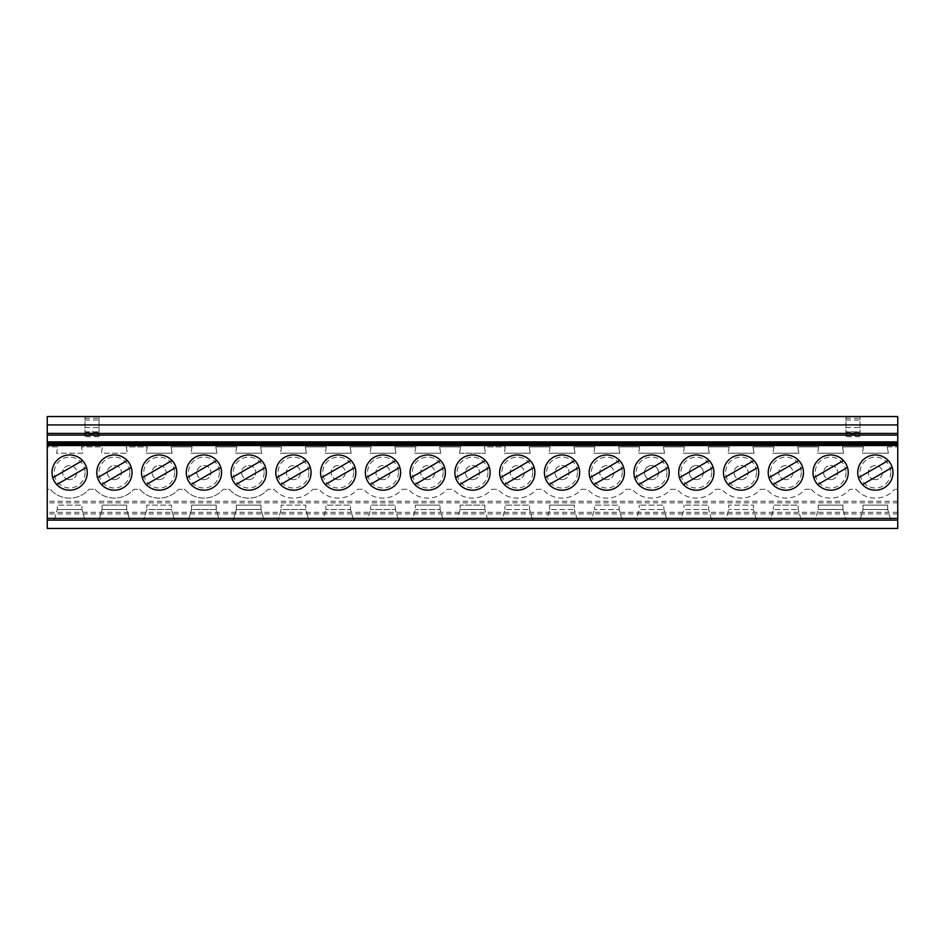 <?xml version="1.0" encoding="UTF-8"?>
<svg xmlns="http://www.w3.org/2000/svg" width="945" height="945" viewBox="0 0 945 945"><rect width="100%" height="100%" fill="white"/><g stroke="black" fill="none" stroke-linecap="round" stroke-linejoin="round"><path stroke-width="0.71" stroke-dasharray="4.72 3.54" d="M278.031 520.081L308.826 520.081L305.767 509.509L281.09 509.509L278.031 520.081L281.09 509.509L281.09 505.126L305.767 505.126L305.767 509.509L305.767 505.126L281.09 505.126L281.09 509.509L305.767 509.509L308.826 520.081L278.031 520.081M280.559 484.584A17.624 17.624 0 0 0 310.303 467.421L280.559 484.584A17.624 17.624 0 0 1 284.634 457.309A17.624 17.624 0 0 1 306.334 460.546L276.59 477.721M310.303 467.421A17.624 17.624 0 0 0 306.334 460.546M274.144 489.309A25.55 25.55 0 0 0 312.748 489.309A25.55 25.55 0 0 1 274.144 489.309L267.99 489.309L274.144 489.309M487.915 472.571A15.415 15.415 0 0 1 464.786 485.919A15.415 15.415 0 0 1 464.786 459.211A15.415 15.415 0 0 1 487.915 472.571M472.5 479.623A7.052 7.052 0 0 0 479.552 472.571A7.052 7.052 0 0 0 472.5 465.519A7.052 7.052 0 0 0 465.448 472.571A7.052 7.052 0 0 0 472.5 479.623A7.052 7.052 0 0 1 466.393 469.039A7.052 7.052 0 0 1 478.607 469.039A7.052 7.052 0 0 1 472.5 479.623M47.25 424.919L897.75 424.919M897.75 416.544L99.06 416.544L99.06 436.708L99.06 416.544L47.25 416.544L47.25 446.902L57.751 446.902L56.629 453.187L82.628 453.187L81.506 446.902L102.521 446.902L101.398 453.187L127.398 453.187L101.398 453.187L102.521 446.902L81.506 446.902L82.628 453.187L56.629 453.187L57.751 446.902L47.25 446.902L47.25 489.309L50.321 489.309A25.55 25.55 0 0 0 88.936 489.309L95.091 489.309A25.55 25.55 0 0 0 133.706 489.309L139.848 489.309A25.55 25.55 0 0 0 178.463 489.309L184.618 489.309A25.55 25.55 0 0 0 223.221 489.309L229.375 489.309A25.55 25.55 0 0 0 267.99 489.309A25.55 25.55 0 0 1 229.375 489.309L223.221 489.309A25.55 25.55 0 0 1 184.618 489.309L178.463 489.309A25.55 25.55 0 0 1 139.848 489.309L133.706 489.309A25.55 25.55 0 0 1 95.091 489.309L88.936 489.309A25.55 25.55 0 0 1 50.321 489.309L47.25 489.309L47.25 528.456L897.75 528.456L897.75 489.309L894.679 489.309L897.75 489.309L897.75 416.544M459.506 453.187L485.494 453.187L459.506 453.187L460.628 446.902L459.506 453.187M845.94 434.499L845.94 416.544L845.94 436.708L845.94 431.853L860.033 431.853L860.033 434.499L860.033 416.544L860.033 436.708L860.033 431.853L845.94 431.853L845.94 434.499L860.033 434.499M887.249 446.902L897.75 446.902L887.249 446.902L888.371 453.187L862.372 453.187L888.371 453.187L887.249 446.902M863.494 446.902L862.372 453.187L863.494 446.902L842.479 446.902L843.601 453.187L817.602 453.187L843.601 453.187L842.479 446.902L863.494 446.902M818.724 446.902L817.602 453.187L818.724 446.902L797.722 446.902L798.844 453.187L772.845 453.187L798.844 453.187L797.722 446.902L818.724 446.902M773.967 446.902L772.845 453.187L773.967 446.902L752.952 446.902L754.075 453.187L728.087 453.187L754.075 453.187L752.952 446.902L773.967 446.902M729.197 446.902L728.087 453.187L729.197 446.902L708.195 446.902L709.317 453.187L683.318 453.187L709.317 453.187L708.195 446.902L729.197 446.902M684.44 446.902L683.318 453.187L684.44 446.902L663.425 446.902L664.548 453.187L638.56 453.187L664.548 453.187L663.425 446.902L684.44 446.902M639.682 446.902L638.56 453.187L639.682 446.902L618.668 446.902L619.79 453.187L593.791 453.187L619.79 453.187L618.668 446.902L639.682 446.902M594.913 446.902L593.791 453.187L594.913 446.902L573.898 446.902L575.021 453.187L549.033 453.187L575.021 453.187L573.898 446.902L594.913 446.902M550.155 446.902L549.033 453.187L550.155 446.902L529.141 446.902L530.263 453.187L504.264 453.187L530.263 453.187L529.141 446.902L550.155 446.902M505.386 446.902L504.264 453.187L505.386 446.902L484.372 446.902L485.494 453.187L484.372 446.902L505.386 446.902M439.614 446.902L460.628 446.902L439.614 446.902L440.736 453.187L414.737 453.187L440.736 453.187L439.614 446.902M415.859 446.902L414.737 453.187L415.859 446.902L394.845 446.902L395.967 453.187L369.979 453.187L395.967 453.187L394.845 446.902L415.859 446.902M371.101 446.902L369.979 453.187L371.101 446.902L350.087 446.902L351.209 453.187L325.21 453.187L351.209 453.187L350.087 446.902L371.101 446.902M326.332 446.902L325.21 453.187L326.332 446.902L305.318 446.902L306.44 453.187L280.452 453.187L306.44 453.187L305.318 446.902L326.332 446.902M281.575 446.902L280.452 453.187L281.575 446.902L260.56 446.902L261.682 453.187L235.683 453.187L261.682 453.187L260.56 446.902L281.575 446.902M236.805 446.902L235.683 453.187L236.805 446.902L215.803 446.902L216.913 453.187L190.925 453.187L216.913 453.187L215.803 446.902L236.805 446.902M192.048 446.902L190.925 453.187L192.048 446.902L171.033 446.902L172.155 453.187L146.156 453.187L172.155 453.187L171.033 446.902L192.048 446.902M147.278 446.902L146.156 453.187L147.278 446.902L126.276 446.902L127.398 453.187L126.276 446.902L147.278 446.902M84.967 434.499L84.967 416.544L84.967 436.708L84.967 431.853L84.967 434.499L99.06 434.499M460.144 509.509L484.82 509.509L460.144 509.509L457.085 520.081L460.144 509.509L460.144 505.126L484.82 505.126L484.82 509.509L484.82 505.126L460.144 505.126L460.144 509.509M487.88 520.081L484.82 509.509L487.88 520.081L457.085 520.081L487.88 520.081M412.315 520.081L443.11 520.081L412.315 520.081L415.387 509.509L415.387 505.126L415.387 509.509L412.315 520.081M367.558 520.081L398.353 520.081L367.558 520.081L370.617 509.509L367.558 520.081M322.788 520.081L353.584 520.081L322.788 520.081L325.86 509.509L322.788 520.081M129.772 520.081L98.977 520.081L129.772 520.081L126.713 509.509L102.036 509.509L98.977 520.081L102.036 509.509L102.036 505.126L126.713 505.126L102.036 505.126L102.036 509.509L126.713 509.509L126.713 505.126L126.713 509.509L129.772 520.081L98.977 520.081M174.53 520.081L143.746 520.081L174.53 520.081L171.47 509.509L171.47 505.126L171.47 509.509L146.806 509.509L146.806 505.126L171.47 505.126L146.806 505.126L146.806 509.509L143.746 520.081L146.806 509.509L171.47 509.509L174.53 520.081L143.746 520.081M85.015 520.081L81.943 509.509L81.943 505.126L81.943 509.509L85.015 520.081L54.219 520.081L85.015 520.081L54.219 520.081L57.279 509.509L57.279 505.126L81.943 505.126L57.279 505.126L57.279 509.509L54.219 520.081M219.299 520.081L188.504 520.081L219.299 520.081L216.24 509.509L191.563 509.509L188.504 520.081L191.563 509.509L191.563 505.126L216.24 505.126L216.24 509.509L216.24 505.126L191.563 505.126L191.563 509.509L216.24 509.509L219.299 520.081L188.504 520.081M264.057 520.081L233.261 520.081L264.057 520.081L260.997 509.509L236.333 509.509L233.261 520.081L236.333 509.509L260.997 509.509L260.997 505.126L260.997 509.509L264.057 520.081L233.261 520.081M897.75 520.081L47.25 520.081L47.25 501.287L47.25 520.128L897.75 520.081L897.75 501.287L897.75 520.128M546.612 520.081L577.407 520.081L546.612 520.081L549.671 509.509L574.347 509.509L574.347 505.126L574.347 509.509L549.671 509.509L546.612 520.081M501.842 520.081L532.637 520.081L501.842 520.081L504.902 509.509L529.578 509.509L504.902 509.509L501.842 520.081M725.665 520.081L756.461 520.081L725.665 520.081L728.725 509.509L728.725 505.126L753.389 505.126L753.389 509.509L753.389 505.126L728.725 505.126L728.725 509.509L725.665 520.081M591.369 520.081L622.164 520.081L591.369 520.081L594.429 509.509L591.369 520.081M636.139 520.081L666.934 520.081L636.139 520.081L639.198 509.509L663.874 509.509L639.198 509.509L639.198 505.126L639.198 509.509L636.139 520.081M680.896 520.081L711.691 520.081L680.896 520.081L683.956 509.509L708.632 509.509L683.956 509.509L683.956 505.126L683.956 509.509L680.896 520.081M770.423 520.081L801.218 520.081L770.423 520.081L773.482 509.509L798.159 509.509L773.482 509.509L770.423 520.081M815.192 520.081L845.988 520.081L815.192 520.081L818.252 509.509L815.192 520.081M890.745 520.081L887.686 509.509L890.745 520.081L859.95 520.081L890.745 520.081L859.95 520.081L863.009 509.509L859.95 520.081M842.916 509.509L818.252 509.509L842.916 509.509L842.916 505.126L842.916 509.509L845.988 520.081L842.916 509.509M801.218 520.081L798.159 509.509L798.159 505.126L773.482 505.126L773.482 509.509L773.482 505.126L798.159 505.126L798.159 509.509L801.218 520.081M785.838 479.623A7.052 7.052 0 0 1 779.731 469.039A7.052 7.052 0 0 1 791.945 469.039A7.052 7.052 0 0 1 785.838 479.623A7.052 7.052 0 0 0 792.89 472.571A7.052 7.052 0 0 0 785.838 465.519A7.052 7.052 0 0 0 778.798 472.571A7.052 7.052 0 0 0 785.838 479.623M801.265 472.571A15.415 15.415 0 0 1 778.137 485.919A15.415 15.415 0 0 1 778.137 459.211A15.415 15.415 0 0 1 801.265 472.571M760.382 489.309L766.537 489.309L760.382 489.309A25.55 25.55 0 0 1 721.779 489.309A25.55 25.55 0 0 0 760.382 489.309M756.461 520.081L753.389 509.509L728.725 509.509L753.389 509.509L756.461 520.081M805.152 489.309L811.294 489.309L805.152 489.309A25.55 25.55 0 0 1 766.537 489.309A25.55 25.55 0 0 0 805.152 489.309M818.252 505.126L818.252 509.509L818.252 505.126L842.916 505.126L818.252 505.126M711.691 520.081L708.632 509.509L708.632 505.126L683.956 505.126L708.632 505.126L708.632 509.509L711.691 520.081M856.064 489.309A25.55 25.55 0 0 0 894.679 489.309A25.55 25.55 0 0 1 856.064 489.309L849.909 489.309L856.064 489.309M811.294 489.309A25.55 25.55 0 0 0 849.909 489.309A25.55 25.55 0 0 1 811.294 489.309M715.625 489.309L721.779 489.309L715.625 489.309A25.55 25.55 0 0 1 677.01 489.309A25.55 25.55 0 0 0 715.625 489.309M670.855 489.309L677.01 489.309L670.855 489.309A25.55 25.55 0 0 1 632.252 489.309A25.55 25.55 0 0 0 670.855 489.309M626.098 489.309L632.252 489.309L626.098 489.309A25.55 25.55 0 0 1 587.483 489.309A25.55 25.55 0 0 0 626.098 489.309M581.329 489.309L587.483 489.309L581.329 489.309A25.55 25.55 0 0 1 542.725 489.309A25.55 25.55 0 0 0 581.329 489.309M536.571 489.309L542.725 489.309L536.571 489.309A25.55 25.55 0 0 1 497.956 489.309A25.55 25.55 0 0 0 536.571 489.309M491.802 489.309L497.956 489.309L491.802 489.309A25.55 25.55 0 0 1 453.198 489.309A25.55 25.55 0 0 0 491.802 489.309M447.044 489.309L453.198 489.309L447.044 489.309A25.55 25.55 0 0 1 408.429 489.309A25.55 25.55 0 0 0 447.044 489.309M402.275 489.309L408.429 489.309L402.275 489.309A25.55 25.55 0 0 1 363.671 489.309A25.55 25.55 0 0 0 402.275 489.309M357.517 489.309L363.671 489.309L357.517 489.309A25.55 25.55 0 0 1 318.902 489.309A25.55 25.55 0 0 0 357.517 489.309M312.748 489.309L318.902 489.309L312.748 489.309M443.158 472.571A15.415 15.415 0 0 1 420.029 485.919A15.415 15.415 0 0 1 420.029 459.211A15.415 15.415 0 0 1 443.158 472.571M398.388 472.571A15.415 15.415 0 0 1 375.26 485.919A15.415 15.415 0 0 1 375.26 459.211A15.415 15.415 0 0 1 398.388 472.571M353.631 472.571A15.415 15.415 0 0 1 330.502 485.919A15.415 15.415 0 0 1 330.502 459.211A15.415 15.415 0 0 1 353.631 472.571M308.873 472.571A15.415 15.415 0 0 1 285.733 485.919A15.415 15.415 0 0 1 285.733 459.211A15.415 15.415 0 0 1 308.873 472.571M129.819 472.571A15.415 15.415 0 0 1 106.679 485.919A15.415 15.415 0 0 1 106.679 459.211A15.415 15.415 0 0 1 129.819 472.571M174.577 472.571A15.415 15.415 0 0 1 151.448 485.919A15.415 15.415 0 0 1 151.448 459.211A15.415 15.415 0 0 1 174.577 472.571M85.05 472.571A15.415 15.415 0 0 1 61.921 485.919A15.415 15.415 0 0 1 61.921 459.211A15.415 15.415 0 0 1 85.05 472.571M219.346 472.571A15.415 15.415 0 0 1 196.206 485.919A15.415 15.415 0 0 1 196.206 459.211A15.415 15.415 0 0 1 219.346 472.571M264.104 472.571A15.415 15.415 0 0 1 240.975 485.919A15.415 15.415 0 0 1 240.975 459.211A15.415 15.415 0 0 1 264.104 472.571M532.685 472.571A15.415 15.415 0 0 1 509.556 485.919A15.415 15.415 0 0 1 509.556 459.211A15.415 15.415 0 0 1 532.685 472.571M577.442 472.571A15.415 15.415 0 0 1 554.313 485.919A15.415 15.415 0 0 1 554.313 459.211A15.415 15.415 0 0 1 577.442 472.571M622.212 472.571A15.415 15.415 0 0 1 599.083 485.919A15.415 15.415 0 0 1 599.083 459.211A15.415 15.415 0 0 1 622.212 472.571M666.969 472.571A15.415 15.415 0 0 1 643.84 485.919A15.415 15.415 0 0 1 643.84 459.211A15.415 15.415 0 0 1 666.969 472.571M711.739 472.571A15.415 15.415 0 0 1 688.61 485.919A15.415 15.415 0 0 1 688.61 459.211A15.415 15.415 0 0 1 711.739 472.571M756.496 472.571A15.415 15.415 0 0 1 733.367 485.919A15.415 15.415 0 0 1 733.367 459.211A15.415 15.415 0 0 1 756.496 472.571M890.792 472.571A15.415 15.415 0 0 1 867.664 485.919A15.415 15.415 0 0 1 867.664 459.211A15.415 15.415 0 0 1 890.792 472.571M846.023 472.571A15.415 15.415 0 0 1 822.894 485.919A15.415 15.415 0 0 1 822.894 459.211A15.415 15.415 0 0 1 846.023 472.571M830.608 479.623A7.052 7.052 0 0 0 837.66 472.571A7.052 7.052 0 0 0 830.608 465.519A7.052 7.052 0 0 0 823.556 472.571A7.052 7.052 0 0 0 830.608 479.623A7.052 7.052 0 0 1 824.501 469.039A7.052 7.052 0 0 1 836.715 469.039A7.052 7.052 0 0 1 830.608 479.623M875.365 479.623A7.052 7.052 0 0 1 869.258 469.039A7.052 7.052 0 0 1 881.472 469.039A7.052 7.052 0 0 1 875.365 479.623A7.052 7.052 0 0 0 882.417 472.571A7.052 7.052 0 0 0 875.365 465.519A7.052 7.052 0 0 0 868.313 472.571A7.052 7.052 0 0 0 875.365 479.623M897.75 442.449L47.25 442.449M897.75 442.827L47.25 442.827M897.75 443.477L47.25 443.477M897.75 444.115L47.25 444.115M897.75 444.764L47.25 444.764M892.222 467.421A17.624 17.624 0 0 1 862.478 484.584L892.222 467.421A17.624 17.624 0 0 0 888.253 460.546L858.521 477.721A17.624 17.624 0 0 1 888.253 460.546M843.495 460.546A17.624 17.624 0 0 1 839.42 487.833A17.624 17.624 0 0 1 813.751 477.721A17.624 17.624 0 0 1 843.495 460.546L813.751 477.721M847.464 467.421L817.72 484.584M532.637 520.081L529.578 509.509L529.578 505.126L504.902 505.126L504.902 509.509L504.902 505.126L529.578 505.126L529.578 509.509L532.637 520.081M530.157 460.546A17.624 17.624 0 0 1 534.114 467.421L504.37 484.584A17.624 17.624 0 0 1 508.457 457.309A17.624 17.624 0 0 1 530.157 460.546L500.413 477.721M562.027 479.623A7.052 7.052 0 0 0 569.079 472.571A7.052 7.052 0 0 0 562.027 465.519A7.052 7.052 0 0 0 554.975 472.571A7.052 7.052 0 0 0 562.027 479.623A7.052 7.052 0 0 1 555.92 469.039A7.052 7.052 0 0 1 568.134 469.039A7.052 7.052 0 0 1 562.027 479.623M577.407 520.081L574.347 509.509L577.407 520.081M455.644 477.721A17.624 17.624 0 0 0 459.613 484.584L489.356 467.421A17.624 17.624 0 0 0 485.387 460.546L455.644 477.721A17.624 17.624 0 0 1 485.387 460.546M897.75 501.287L47.25 501.287M517.258 479.623A7.052 7.052 0 0 1 511.162 469.039A7.052 7.052 0 0 1 523.365 469.039A7.052 7.052 0 0 1 517.258 479.623A7.052 7.052 0 0 0 524.31 472.571A7.052 7.052 0 0 0 517.258 465.519A7.052 7.052 0 0 0 510.217 472.571A7.052 7.052 0 0 0 517.258 479.623M549.671 505.126L549.671 509.509L549.671 505.126L574.347 505.126L549.671 505.126M757.937 467.421A17.624 17.624 0 0 1 728.193 484.584L757.937 467.421A17.624 17.624 0 0 0 753.968 460.546L724.224 477.721A17.624 17.624 0 0 0 728.193 484.584M724.224 477.721A17.624 17.624 0 0 1 753.968 460.546M622.164 520.081L619.105 509.509L594.429 509.509L619.105 509.509L619.105 505.126L594.429 505.126L594.429 509.509L594.429 505.126L619.105 505.126L619.105 509.509L622.164 520.081M606.784 479.623A7.052 7.052 0 0 1 600.689 469.039A7.052 7.052 0 0 1 612.892 469.039A7.052 7.052 0 0 1 606.784 479.623A7.052 7.052 0 0 0 613.837 472.571A7.052 7.052 0 0 0 606.784 465.519A7.052 7.052 0 0 0 599.744 472.571A7.052 7.052 0 0 0 606.784 479.623M664.441 460.546A17.624 17.624 0 0 1 660.366 487.833A17.624 17.624 0 0 1 634.697 477.721A17.624 17.624 0 0 1 664.441 460.546L634.697 477.721M668.41 467.421L638.666 484.584M666.934 520.081L663.874 509.509L663.874 505.126L639.198 505.126L663.874 505.126L663.874 509.509L666.934 520.081M619.672 460.546A17.624 17.624 0 0 1 623.641 467.421L593.897 484.584A17.624 17.624 0 0 1 597.972 457.309A17.624 17.624 0 0 1 619.672 460.546L589.94 477.721M863.009 509.509L887.686 509.509L863.009 509.509L863.009 505.126L863.009 509.509M887.686 505.126L887.686 509.509L887.686 505.126L863.009 505.126L887.686 505.126M858.521 477.721A17.624 17.624 0 0 0 862.478 484.584M802.695 467.421A17.624 17.624 0 0 1 772.951 484.584L802.695 467.421A17.624 17.624 0 0 0 798.726 460.546L768.994 477.721A17.624 17.624 0 0 0 772.951 484.584M768.994 477.721A17.624 17.624 0 0 1 798.726 460.546M713.168 467.421A17.624 17.624 0 0 1 683.424 484.584L713.168 467.421A17.624 17.624 0 0 0 709.199 460.546L679.467 477.721A17.624 17.624 0 0 0 683.424 484.584M679.467 477.721A17.624 17.624 0 0 1 709.199 460.546M574.914 460.546A17.624 17.624 0 0 1 578.883 467.421L549.139 484.584A17.624 17.624 0 0 1 553.215 457.309A17.624 17.624 0 0 1 574.914 460.546L545.17 477.721M741.081 479.623A7.052 7.052 0 0 0 748.133 472.571A7.052 7.052 0 0 0 741.081 465.519A7.052 7.052 0 0 0 734.029 472.571A7.052 7.052 0 0 0 741.081 479.623A7.052 7.052 0 0 1 734.974 469.039A7.052 7.052 0 0 1 747.188 469.039A7.052 7.052 0 0 1 741.081 479.623M703.364 472.571A7.052 7.052 0 0 0 696.311 465.519A7.052 7.052 0 0 0 689.271 472.571A7.052 7.052 0 0 0 696.311 479.623A7.052 7.052 0 0 0 703.364 472.571M658.606 472.571A7.052 7.052 0 0 0 651.554 465.519A7.052 7.052 0 0 0 644.502 472.571A7.052 7.052 0 0 0 651.554 479.623A7.052 7.052 0 0 0 658.606 472.571M443.11 520.081L440.051 509.509L440.051 505.126L440.051 509.509L415.387 509.509L440.051 509.509L443.11 520.081M398.353 520.081L395.293 509.509L395.293 505.126L395.293 509.509L370.617 509.509L370.617 505.126L395.293 505.126L370.617 505.126L370.617 509.509L395.293 509.509L398.353 520.081M427.742 479.623A7.052 7.052 0 0 1 421.635 469.039A7.052 7.052 0 0 1 433.838 469.039A7.052 7.052 0 0 1 427.742 479.623A7.052 7.052 0 0 0 434.783 472.571A7.052 7.052 0 0 0 427.742 465.519A7.052 7.052 0 0 0 420.69 472.571A7.052 7.052 0 0 0 427.742 479.623M415.387 505.126L440.051 505.126L415.387 505.126M440.63 460.546A17.624 17.624 0 0 1 444.587 467.421L414.843 484.584A17.624 17.624 0 0 1 418.93 457.309A17.624 17.624 0 0 1 440.63 460.546L410.886 477.721M696.311 479.623A7.052 7.052 0 0 1 690.216 469.039A7.052 7.052 0 0 1 702.418 469.039A7.052 7.052 0 0 1 696.311 479.623M651.554 479.623A7.052 7.052 0 0 1 645.447 469.039A7.052 7.052 0 0 1 657.661 469.039A7.052 7.052 0 0 1 651.554 479.623M236.333 505.126L236.333 509.509L236.333 505.126L260.997 505.126L236.333 505.126M47.25 451.875L47.25 472.134L47.25 451.875M47.427 462.755L47.427 460.865M81.943 509.509L57.279 509.509L81.943 509.509M47.25 462.755L47.25 460.865M47.427 477.78L47.25 442.543L47.427 477.78M293.446 479.623A7.052 7.052 0 0 1 287.339 469.039A7.052 7.052 0 0 1 299.553 469.039A7.052 7.052 0 0 1 293.446 479.623A7.052 7.052 0 0 0 300.498 472.571A7.052 7.052 0 0 0 293.446 465.519A7.052 7.052 0 0 0 286.394 472.571A7.052 7.052 0 0 0 293.446 479.623M353.584 520.081L350.524 509.509L325.86 509.509L325.86 505.126L350.524 505.126L350.524 509.509L350.524 505.126L325.86 505.126L325.86 509.509L350.524 509.509L353.584 520.081M321.359 477.721A17.624 17.624 0 0 1 351.103 460.546L321.359 477.721A17.624 17.624 0 0 0 325.328 484.584L355.06 467.421A17.624 17.624 0 0 0 351.103 460.546M338.215 479.623A7.052 7.052 0 0 1 332.108 469.039A7.052 7.052 0 0 1 344.311 469.039A7.052 7.052 0 0 1 338.215 479.623A7.052 7.052 0 0 0 345.256 472.571A7.052 7.052 0 0 0 338.215 465.519A7.052 7.052 0 0 0 331.163 472.571A7.052 7.052 0 0 0 338.215 479.623M52.778 477.721A17.624 17.624 0 0 1 82.522 460.546L52.778 477.721A17.624 17.624 0 0 0 78.447 487.833A17.624 17.624 0 0 0 82.522 460.546M86.479 467.421L56.747 484.584M187.063 477.721A17.624 17.624 0 0 1 216.807 460.546L187.063 477.721A17.624 17.624 0 0 0 212.731 487.833A17.624 17.624 0 0 0 216.807 460.546M203.919 479.623A7.052 7.052 0 0 0 210.971 472.571A7.052 7.052 0 0 0 203.919 465.519A7.052 7.052 0 0 0 196.867 472.571A7.052 7.052 0 0 0 203.919 479.623A7.052 7.052 0 0 1 197.812 469.039A7.052 7.052 0 0 1 210.026 469.039A7.052 7.052 0 0 1 203.919 479.623M159.162 479.623A7.052 7.052 0 0 0 166.202 472.571A7.052 7.052 0 0 0 159.162 465.519A7.052 7.052 0 0 0 152.11 472.571A7.052 7.052 0 0 0 159.162 479.623A7.052 7.052 0 0 1 153.055 469.039A7.052 7.052 0 0 1 165.269 469.039A7.052 7.052 0 0 1 159.162 479.623M220.776 467.421L191.032 484.584M97.536 477.721A17.624 17.624 0 0 1 127.28 460.546L97.536 477.721A17.624 17.624 0 0 0 101.505 484.584L131.249 467.421A17.624 17.624 0 0 0 127.28 460.546M84.967 431.853L99.06 431.853L84.967 431.853M114.392 479.623A7.052 7.052 0 0 0 121.444 472.571A7.052 7.052 0 0 0 114.392 465.519A7.052 7.052 0 0 0 107.34 472.571A7.052 7.052 0 0 0 114.392 479.623A7.052 7.052 0 0 1 108.285 469.039A7.052 7.052 0 0 1 120.499 469.039A7.052 7.052 0 0 1 114.392 479.623M231.832 477.721A17.624 17.624 0 0 1 261.576 460.546L231.832 477.721A17.624 17.624 0 0 0 257.501 487.833A17.624 17.624 0 0 0 261.576 460.546M172.049 460.546A17.624 17.624 0 0 1 176.006 467.421L146.274 484.584A17.624 17.624 0 0 1 150.349 457.309A17.624 17.624 0 0 1 172.049 460.546L142.305 477.721M265.533 467.421L235.801 484.584M248.689 479.623A7.052 7.052 0 0 0 255.729 472.571A7.052 7.052 0 0 0 248.689 465.519A7.052 7.052 0 0 0 241.636 472.571A7.052 7.052 0 0 0 248.689 479.623A7.052 7.052 0 0 1 242.582 469.039A7.052 7.052 0 0 1 254.784 469.039A7.052 7.052 0 0 1 248.689 479.623M69.635 479.623A7.052 7.052 0 0 1 63.528 469.039A7.052 7.052 0 0 1 75.742 469.039A7.052 7.052 0 0 1 69.635 479.623A7.052 7.052 0 0 0 76.687 472.571A7.052 7.052 0 0 0 69.635 465.519A7.052 7.052 0 0 0 62.583 472.571A7.052 7.052 0 0 0 69.635 479.623M114.392 490.195A17.624 17.624 0 0 1 101.505 484.584M366.117 477.721A17.624 17.624 0 0 0 370.086 484.584L399.829 467.421A17.624 17.624 0 0 0 395.861 460.546L366.117 477.721A17.624 17.624 0 0 1 395.861 460.546M382.973 479.623A7.052 7.052 0 0 1 376.866 469.039A7.052 7.052 0 0 1 389.08 469.039A7.052 7.052 0 0 1 382.973 479.623A7.052 7.052 0 0 0 390.025 472.571A7.052 7.052 0 0 0 382.973 465.519A7.052 7.052 0 0 0 375.921 472.571A7.052 7.052 0 0 0 382.973 479.623M845.94 432.337L860.033 432.337M845.94 435.704L860.033 435.704M845.94 427.565L860.033 427.565M845.94 418.281L860.033 418.281M897.75 442.189L47.25 442.189M897.75 512.32L47.25 512.32M897.75 513.915L47.25 513.915M897.75 518.427L47.25 518.427M897.75 518.533L47.25 518.533M897.75 502.87L47.25 502.87M845.94 420.088L860.033 420.088M84.967 435.704L99.06 435.704M84.967 427.565L99.06 427.565M84.967 432.337L99.06 432.337M84.967 420.088L99.06 420.088M84.967 418.281L99.06 418.281M860.033 436.708L845.94 436.708M897.75 445.048L47.25 445.048M897.75 443.76L47.25 443.76M897.75 444.41L47.25 444.41M897.75 443.122L47.25 443.122M99.06 436.708L84.967 436.708"/><path stroke-width="1.42" d="M280.559 484.584L310.303 467.421M276.59 477.721L306.334 460.546A17.624 17.624 0 0 0 277.287 465.542A17.624 17.624 0 0 0 293.446 490.195A17.624 17.624 0 0 0 306.334 460.546M897.75 424.919L47.25 424.919L47.25 416.544L897.75 416.544L897.75 433.412L47.25 433.412L47.25 424.919M897.75 518.38L47.25 518.38L47.25 520.128L897.75 520.128L47.25 520.128L47.25 528.456L897.75 528.456L897.75 433.412M862.478 484.584L892.222 467.421M817.72 484.584L847.464 467.421M830.608 490.195A17.624 17.624 0 0 0 843.495 460.546A17.624 17.624 0 0 0 814.448 465.542A17.624 17.624 0 0 0 830.608 490.195M858.521 477.721L888.253 460.546A17.624 17.624 0 0 0 859.206 465.542A17.624 17.624 0 0 0 875.365 490.195A17.624 17.624 0 0 0 888.253 460.546M504.37 484.584L534.114 467.421A17.624 17.624 0 0 1 504.37 484.584M500.413 477.721L530.157 460.546A17.624 17.624 0 0 0 501.098 465.542A17.624 17.624 0 0 0 517.258 490.195A17.624 17.624 0 0 0 530.157 460.546M897.75 445.532L47.25 445.532L47.25 433.412M489.356 467.421A17.624 17.624 0 0 1 459.613 484.584L489.356 467.421M472.5 490.195A17.624 17.624 0 0 0 485.387 460.546A17.624 17.624 0 0 0 456.34 465.542A17.624 17.624 0 0 0 472.5 490.195M455.644 477.721L485.387 460.546M47.25 444.469L897.75 444.445L47.25 444.469M427.742 490.195A17.624 17.624 0 0 0 440.63 460.546A17.624 17.624 0 0 0 411.571 465.542A17.624 17.624 0 0 0 427.742 490.195M382.973 490.195A17.624 17.624 0 0 0 395.861 460.546A17.624 17.624 0 0 0 366.814 465.542A17.624 17.624 0 0 0 382.973 490.195M338.215 490.195A17.624 17.624 0 0 0 351.103 460.546A17.624 17.624 0 0 0 322.044 465.542A17.624 17.624 0 0 0 338.215 490.195M114.392 490.195A17.624 17.624 0 0 0 127.28 460.546A17.624 17.624 0 0 0 98.233 465.542A17.624 17.624 0 0 0 114.392 490.195A17.624 17.624 0 0 0 131.249 467.421L101.505 484.584M159.162 490.195A17.624 17.624 0 0 0 172.049 460.546A17.624 17.624 0 0 0 142.99 465.542A17.624 17.624 0 0 0 159.162 490.195M69.635 490.195A17.624 17.624 0 0 0 82.522 460.546A17.624 17.624 0 0 0 53.475 465.542A17.624 17.624 0 0 0 69.635 490.195M203.919 490.195A17.624 17.624 0 0 0 216.807 460.546A17.624 17.624 0 0 0 187.76 465.542A17.624 17.624 0 0 0 203.919 490.195M248.689 490.195A17.624 17.624 0 0 0 261.576 460.546A17.624 17.624 0 0 0 232.517 465.542A17.624 17.624 0 0 0 248.689 490.195M47.25 518.38L47.25 445.532M562.027 490.195A17.624 17.624 0 0 0 574.914 460.546A17.624 17.624 0 0 0 545.867 465.542A17.624 17.624 0 0 0 562.027 490.195M741.081 490.195A17.624 17.624 0 0 0 753.968 460.546A17.624 17.624 0 0 0 724.921 465.542A17.624 17.624 0 0 0 741.081 490.195M606.784 490.195A17.624 17.624 0 0 0 619.672 460.546A17.624 17.624 0 0 0 590.625 465.542A17.624 17.624 0 0 0 606.784 490.195M651.554 490.195A17.624 17.624 0 0 0 664.441 460.546A17.624 17.624 0 0 0 635.394 465.542A17.624 17.624 0 0 0 651.554 490.195M696.311 490.195A17.624 17.624 0 0 0 709.199 460.546A17.624 17.624 0 0 0 680.152 465.542A17.624 17.624 0 0 0 696.311 490.195M785.838 490.195A17.624 17.624 0 0 0 798.726 460.546A17.624 17.624 0 0 0 769.679 465.542A17.624 17.624 0 0 0 785.838 490.195M728.193 484.584L757.937 467.421M724.224 477.721L753.968 460.546M638.666 484.584L668.41 467.421M634.697 477.721L664.441 460.546M593.897 484.584L623.641 467.421A17.624 17.624 0 0 1 593.897 484.584M589.94 477.721L619.672 460.546M813.751 477.721L843.495 460.546M772.951 484.584L802.695 467.421M768.994 477.721L798.726 460.546M683.424 484.584L713.168 467.421M679.467 477.721L709.199 460.546M578.883 467.421A17.624 17.624 0 0 1 549.139 484.584L578.883 467.421M545.17 477.721L574.914 460.546M444.587 467.421A17.624 17.624 0 0 1 414.843 484.584L444.587 467.421M410.886 477.721L440.63 460.546M321.359 477.721L351.103 460.546M355.06 467.421A17.624 17.624 0 0 1 325.328 484.584L355.06 467.421M56.747 484.584L86.479 467.421M176.006 467.421A17.624 17.624 0 0 1 146.274 484.584L176.006 467.421M97.536 477.721L127.28 460.546M52.778 477.721L82.522 460.546M142.305 477.721L172.049 460.546M231.832 477.721L261.576 460.546M191.032 484.584L220.776 467.421M187.063 477.721L216.807 460.546M235.801 484.584L265.533 467.421M399.829 467.421A17.624 17.624 0 0 1 370.086 484.584L399.829 467.421M366.117 477.721L395.861 460.546M897.75 435.102L47.25 435.102M897.75 443.158L47.25 443.158M897.75 443.796L47.25 443.796M897.75 442.508L47.25 442.508M897.75 443.831L47.25 443.831M897.75 443.181L47.25 443.181M897.75 442.543L47.25 442.543M897.75 441.894L47.25 441.894"/></g></svg>
